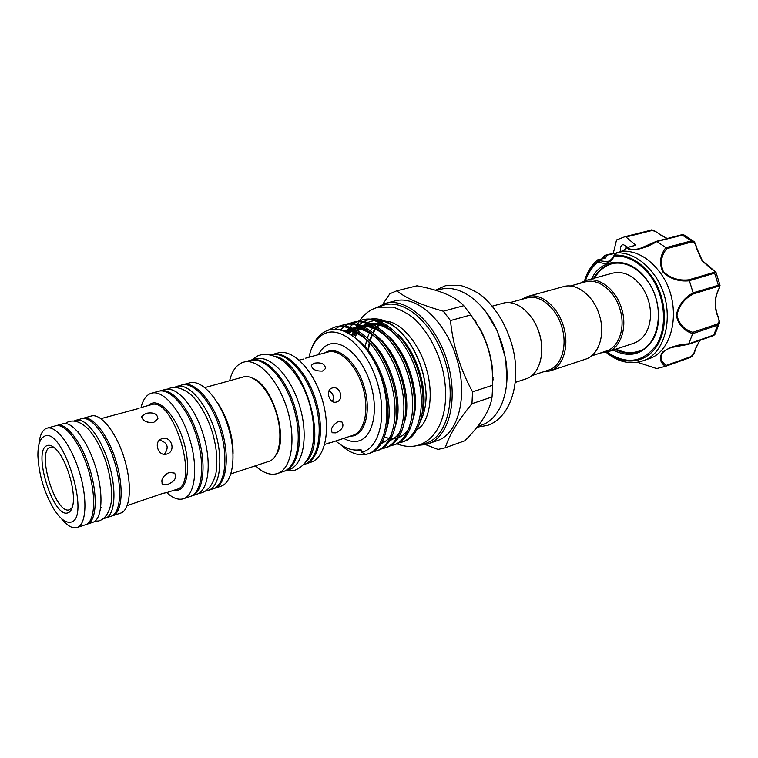 <?xml version="1.0" encoding="UTF-8"?>
<svg xmlns="http://www.w3.org/2000/svg" width="758" height="758" viewBox="0 0 758 758"><rect width="100%" height="100%" fill="white"/><g stroke="black" fill="none" stroke-linecap="round" stroke-linejoin="round"><path stroke-width="1.14" d="M74.218 420.927L81.551 418.681C91.15 415.706 106.707 435.566 114.61 461.944C122.644 488.285 120.693 513.441 111.056 516.283L103.704 518.472M75.914 420.226C85.436 417.27 100.956 437.214 108.887 463.678C116.94 490.094 115.074 515.307 105.504 518.121M56.48 425.608L62.999 423.769C72.361 420.851 87.795 440.995 95.773 467.639C103.893 494.244 102.197 519.562 92.789 522.319L86.355 524.403M57.238 425.352C66.533 422.452 81.921 442.681 89.937 469.41C98.076 496.092 96.465 521.457 87.123 524.195M217.916 403.408C222.473 410.059 226.149 417.866 228.954 426.849C231.787 436.201 233.151 445.069 233.047 453.445M230.944 473.854L268.777 461.404C279.626 458.457 283.435 435.348 276.168 412.589C269.45 390.029 253.769 373.514 243.252 376.991L204.868 387.584M343.725 438.361C348.851 441.279 353.73 442.17 358.354 441.033C372.756 437.679 378.972 410.789 370.567 383.974C362.371 357.084 342.199 338.798 328.555 344.539C324.329 346.245 320.947 349.618 318.417 354.649M332.241 388.001C340.029 385.32 344.549 399.817 336.58 401.967L336.552 401.977C329.465 404.535 324.831 390.048 332.089 388.049L332.241 388.001M338.115 421.571L342.01 422.017C344.293 426.176 342.237 429.795 335.86 432.875L332.231 432.761C330.365 428.981 332.326 425.247 338.115 421.571M322.52 371.069C315.698 371.259 311.983 369.326 311.377 365.271L314.343 363.177C321.297 362.144 325.03 363.935 325.523 368.53L322.52 371.069M303.285 359.084L299.183 360.116M324.708 444.396L331.369 442.445L327.361 443.383M304.602 464.322L311.131 462.134C325.542 457.661 331.123 428.583 322.141 399.21C313.348 369.771 292.588 348.661 278.11 352.925L271.459 354.716M305.199 464.133C319.554 459.689 325.049 430.544 316.039 401.058C307.208 371.505 286.477 350.291 272.065 354.545M303.977 464.55L304.005 464.54C318.351 460.097 323.837 430.932 314.807 401.427C305.976 371.856 285.254 350.622 270.852 354.867L270.824 354.877M306.999 460.722C327.627 440.104 304.062 362.125 275.467 356.393M213.718 488.597L220.957 486.2C233.066 482.524 236.913 455.397 228.404 427.55C220.057 399.646 201.827 379.19 189.718 382.837L182.356 384.856M255.351 465.819C262.666 472.594 269.621 475.275 276.206 473.873L277.371 473.542C291.423 469.202 296.53 439.725 287.367 409.718C278.375 379.663 257.786 357.956 243.688 362.125L241.954 362.722C235.994 365.375 231.891 371.382 229.627 380.753M214.381 488.398C226.415 484.75 230.167 457.548 221.63 429.596C213.254 401.588 195.062 381.028 183.019 384.657M277.371 473.542L283.492 471.467C297.619 467.108 302.812 437.698 293.678 407.813C284.733 377.872 264.106 356.269 249.941 360.457L243.688 362.125M174.368 387.281L181.674 385.017C193.697 381.397 211.88 401.977 220.265 430.004C228.812 457.984 225.079 485.196 213.064 488.834L205.721 491.004M176.614 386.391C188.581 382.781 206.735 403.446 215.139 431.558C223.714 459.613 220.047 486.882 208.09 490.502M284.098 471.249L289.281 469.515C303.456 465.128 308.743 435.793 299.637 406.013C290.721 376.176 270.066 354.678 255.834 358.885L250.566 360.306M284.714 471.059C298.851 466.691 304.062 437.3 294.938 407.434C285.993 377.512 265.366 355.938 251.182 360.126M162.098 438.683C171.46 435.49 176.415 451.398 166.874 454.023L166.817 454.042C158.166 457.131 153.04 441.279 161.871 438.749L162.098 438.683M169.1 472.348L174.624 473.125C177.069 477.568 174.804 481.321 167.84 484.4L162.676 484.144C160.544 480.022 162.686 476.09 169.1 472.348M153.751 422.396C146.37 422.86 142.4 420.861 141.831 416.398L146 413.347C153.438 412.001 157.418 413.783 157.92 418.681L153.751 422.396M139.027 408.401L100.947 418.643M127.23 505.567L162.781 493.392L167.205 492.463L162.582 493.458M166.751 492.586C172.473 497.883 177.77 500.005 182.64 498.972L183.483 498.726C195.157 495.211 198.463 467.695 189.775 439.223C181.238 410.713 163.235 389.631 151.572 393.175L150.255 393.629C145.877 395.619 142.807 400.252 141.045 407.548M183.483 498.726L190.286 496.452C202.045 492.908 205.446 465.459 196.796 437.101C188.297 408.704 170.247 387.736 158.498 391.299L151.572 393.175M111.786 515.999L120.617 513.119C130.357 510.238 132.451 485.167 124.454 458.969C116.599 432.733 100.966 413.015 91.254 416.019L82.319 418.511M112.535 515.791C122.19 512.948 124.16 487.801 116.135 461.489C108.242 435.13 92.665 415.289 83.058 418.264M53.979 447.447L50.17 447.267C36.166 451.503 55.59 514.89 69.338 509.802L72.162 507.614M67.756 512.891C53.013 518.254 32.168 450.195 47.119 445.581C49.213 444.756 51.658 445.505 54.453 447.836C65.946 456.581 77.07 493.373 72.342 507.026C71.356 510.361 69.821 512.323 67.756 512.891M70.598 522.167C91.661 519.675 62.762 425.465 44.286 436.324C39.909 438.569 37.786 445.126 37.909 455.975C38.952 475.095 44.334 492.908 54.064 509.414C60.138 518.756 65.643 523.011 70.598 522.167M61.085 518.207C66.789 525.379 71.934 528.534 76.511 527.682L77.07 527.521C86.289 524.83 87.748 499.38 79.562 472.537C71.508 445.666 56.196 425.285 47.034 428.147L46.096 428.478C42.031 430.497 39.634 435.916 38.885 444.756M77.07 527.521L85.607 524.697C94.93 521.968 96.512 496.594 88.373 469.875C80.348 443.127 64.97 422.879 55.704 425.769L47.034 428.147M159.199 391.128L165.036 389.527C176.86 385.945 194.948 406.8 203.419 435.101C212.041 463.346 208.535 490.729 196.71 494.301L190.959 496.206M159.881 390.92C171.649 387.357 189.699 408.297 198.189 436.674C206.839 465.014 203.419 492.444 191.641 495.997M637.525 362.267L656.665 368.568L665.41 366.341C659.886 362.371 658.92 357.643 662.511 352.157C669.693 347.06 678.438 344.303 688.766 343.876L692.698 333.681C683.669 330.63 678.202 324.49 676.288 315.262C678.306 305.389 683.924 297.913 693.134 292.834L689.382 280.792C678.865 281.834 669.996 278.868 662.786 271.895C659.062 263.225 660.095 255.124 665.875 247.591L666.708 248.662C661.09 255.711 659.981 263.367 663.373 271.629C670.337 278.167 678.808 280.905 688.776 279.825L713.809 272.425C715.647 271.743 714.936 270.682 711.677 269.251L712.141 269.497M693.134 292.834L718.366 285.226L720.034 285.321L715.95 272.217L714.614 273.174L689.344 280.668L688.776 279.825M616.946 252.689C631.026 252.821 643.485 260.259 654.334 274.974C676.496 304.906 668.727 353.664 642.197 361.054L648.27 358.951C674.828 351.541 682.664 302.982 660.55 273.212C649.691 258.535 637.213 251.154 623.104 251.069L616.737 252.679L614.823 255.039C628.733 254.773 641.088 261.955 651.871 276.566C666.367 297.155 668.509 328.062 657.044 345.79C645.683 363.679 623.578 365.792 606.571 352.224M591.647 278.906C601.719 256.488 631.348 256.365 647.683 280.877C659.507 297.771 662.009 322.709 653.671 338.438C643.485 354.555 629.974 358.43 613.156 350.063M615.183 349.391C622.811 353.389 630.305 354.223 637.649 351.883C659.545 345.894 665.912 305.919 647.815 281.351C636.815 266.769 624.554 260.923 611.033 263.822C603.614 265.944 597.844 270.786 593.704 278.347M627.501 247.117L623.076 244.464C620.537 245.658 619.836 248.018 620.991 251.552M711.677 269.251L702.022 260.667L696.422 248.008C695.759 244 694.252 241.973 691.921 241.935L691.429 240.892L693.532 241.271L683.697 234.8L656.883 241.518C647.578 247.326 631.727 252.859 626.411 247.733L623.104 251.069M642.197 361.054C629.898 364.816 617.865 361.917 606.097 352.347M665.875 247.591L656.883 241.518M584.503 280.915C587.156 272.037 591.562 265.016 597.73 259.833L605.727 257.957L599.625 259.558L599.862 260.78L607.186 261.7C609.991 260.951 612.227 258.952 613.895 255.702M585.707 280.536L612.654 273.145C623.048 270.814 632.579 275.097 641.259 285.993L642.073 287.13C648.043 296.132 650.866 305.976 650.535 316.673C649.341 330.554 643.779 339.404 633.84 343.222L607.31 351.996C620.736 348.055 627.757 327.361 621.513 308.269C615.903 289.291 598.867 276.452 585.707 280.536L579.576 283.454M591.354 356.004L606.097 351.144C619.115 347.344 625.909 327.285 619.855 308.781C614.416 290.39 597.92 277.949 585.167 281.91L570.196 286.031M600.592 352.963L607.31 351.996M543.325 371.846L549.957 370.956L585.422 359.226C598.782 355.331 605.67 334.382 599.332 314.968C593.618 295.677 576.563 282.563 563.478 286.638L527.454 296.52L521.438 299.457M549.957 370.956C563.194 367.109 569.845 345.752 563.346 325.836C557.49 306.043 540.407 292.474 527.454 296.52M532.002 375.58L548.659 370.084C561.489 366.37 567.932 345.667 561.64 326.366C555.955 307.189 539.412 294.028 526.857 297.96L509.945 302.622M486.077 312.097L497.39 331.189L505.728 358.752L506.875 380.914M477.635 426.451L481.652 425.039C500.09 419.146 511.119 390.834 505.652 359.074L502.327 344.738L497.153 330.962C484.106 301.485 459.234 284.023 440.625 289.338L436.21 290.456M418.179 445.287L425.589 444.595L437.461 440.578C458.467 433.747 468.226 396.017 456.742 358.515C445.524 320.937 416.502 294.928 395.231 300.879L385.775 303.285C406.942 297.354 435.945 323.581 447.239 361.386C458.789 399.125 449.172 437.025 428.261 443.818L425.664 444.576M381.644 305.957L389.858 293.744L396.709 290.835C406.695 298.567 422.234 305.36 443.307 311.216L450.47 320.568C453.009 345.79 460.362 369.544 472.547 391.829L471.959 403.692C458.031 420.529 449.143 435.225 445.278 447.77L438.02 449.409L425.541 444.614M492.548 391.137L492.539 369.212C490.928 355.35 486.949 342.209 480.619 329.787L468.482 311.519M464.569 440.853L464.919 440.73C481.453 424.025 490.492 409.434 492.056 396.955L492.709 385.225L492.274 370.719C491.051 355.862 486.854 341.886 479.681 328.792L470.917 314.911L463.773 305.711C455.653 296.757 440.047 290.125 416.957 285.813L396.709 290.835M335.766 440.995L337.784 442.625C345.809 448.84 353.541 451.143 360.988 449.551L361.803 452.204C379.625 448.366 387.546 415.185 377.105 381.852C366.91 348.434 341.82 326.025 325.106 333.387C317.034 336.978 311.661 344.937 308.989 357.245M310.714 350.907C313.907 340.977 319.052 334.363 326.13 331.066C341.242 323.846 363.679 338.883 376.735 366.616C395.003 403.54 389.688 447.372 369.857 453.208L365.602 454.582L361.803 452.204M371.107 324.869L370.321 325.163M360.221 320.625L362.04 319.98M361.159 320.189L362.902 319.743C381.994 314.741 407.311 337.139 417.961 370.283C428.857 403.228 421.391 435.547 404.156 441.393L402.46 441.971C419.676 436.134 427.124 403.787 416.208 370.814C405.549 337.632 380.232 315.205 361.159 320.189L357.767 321.373M398.973 442.824L402.46 441.971M351.551 322.889L353.351 322.254M352.461 322.463L354.223 321.998C373.23 317.024 398.528 339.593 409.244 372.917C420.207 406.042 412.864 438.484 395.714 444.302L394.008 444.889C411.13 439.081 418.454 406.62 407.472 373.457C396.747 340.096 371.458 317.488 352.461 322.463L349.031 323.666M390.484 445.742L394.008 444.889M342.787 325.173L344.568 324.547M343.677 324.756L345.449 324.291C364.371 319.336 389.65 342.076 400.432 375.58C411.461 408.894 404.241 441.459 387.186 447.239L385.462 447.836C402.489 442.066 409.68 409.472 398.642 376.12C387.85 342.578 362.58 319.81 343.677 324.756L340.209 325.978M381.89 448.689L385.462 447.836M333.937 327.484L335.69 326.859M334.79 327.077L336.58 326.603C355.417 321.676 380.677 344.577 391.516 378.28C402.612 411.774 395.524 444.472 378.564 450.205L376.821 450.811C393.753 445.079 400.811 412.361 389.716 378.82C378.858 345.089 353.607 322.141 334.79 327.077L327.465 330.535M373.211 451.664L376.821 450.811M356.933 321.771L353.683 323.694M352.887 324.282L349.808 327.039M349.059 327.844L347.695 329.474M346.491 331.113L345.913 331.976M348.187 324.064L344.909 326.044M344.104 326.641L340.475 330.071M339.357 326.385L334.875 329.332M340.541 444.595C349.277 452.573 357.587 455.871 365.489 454.506M541.828 349.125C541.619 338.305 538.597 328.328 532.789 319.203M515.383 382.383L526.185 378.81C539.165 374.765 545.561 353.778 539.345 333.548C533.31 313.262 516.359 299.334 503.312 303.153L492.34 306.156M599.692 283.445L600.573 282.061M641.259 285.993L641.988 286.998M464.919 440.73L445.278 447.77M463.773 305.711L443.307 311.216M450.47 320.568L470.917 314.911M492.709 385.225L472.547 391.829M471.959 403.692L492.056 396.955M376.735 366.616C393.914 402.972 388.191 448.49 367.412 454.051M354.886 337.575L356.857 333.473M358.42 330.924L359.69 329.18M363.063 325.608L366.578 323.079M367.772 322.434L374.3 320.473M377.077 320.312C387.963 320.672 398.414 327.627 408.429 341.176C419.439 357.312 425.342 375.39 426.148 395.411C426.005 405.293 424.234 413.641 420.832 420.444M426.148 395.411C425.276 375.371 419.221 357.141 407.975 340.73C395.875 324.67 383.482 317.45 370.814 319.071M368.786 319.516L363.774 321.544M362.769 322.131L359.207 324.831M358.382 325.618L357.132 326.935M353.332 332.156L351.684 335.226M600.203 282.63L599.834 283.511M599.853 283.52L600.279 282.507M604.012 257.995L604.458 255.863L602.269 258.459M614.179 256.384C610.455 262.95 605.358 264.836 598.877 262.041L598.223 262.003C592.472 266.503 588.227 272.7 585.498 280.593M659.867 234.412L659.526 234.355C656.93 231.891 654.239 230.65 651.473 230.64L625.994 237.027L635.773 245.241L627.16 247.468C629.661 249.723 633.953 250.055 640.008 248.463L656.267 241.395L640.027 248.463M613.317 253.219L616.538 239.945L625.132 236.638L650.62 230.271L651.473 230.64M584.968 280.754C587.715 272.454 592.093 265.944 598.09 261.235L597.73 259.833M688.766 343.876L714.832 334.629L719.228 323.619L717.693 325.125L692.698 333.681M672.024 347.353L671.664 347.477C678.95 345.411 684.502 344.369 688.33 344.35L671.673 347.477C657.015 352.271 659.886 361.045 666.225 365.403L690.737 356.696L689.212 357.88L690.32 357.463L665.41 366.341M656.665 368.568L637.45 362.277M690.737 356.696C693.02 355.151 694.536 352.612 695.266 349.078L699.767 340.408M718.461 289.774L718.224 290.248C720.081 287.187 720.053 285.88 718.139 286.306L693.191 293.981C684.398 298.728 678.979 305.796 676.922 315.167C678.884 323.874 684.171 329.597 692.774 332.326L692.736 333.567M692.774 332.326L717.504 323.988C719.418 322.681 719.513 320.179 717.779 316.493C714.197 307.094 714.349 298.339 718.224 290.248M605.235 255.323L604.571 255.683L606.409 255.636L605.727 257.957M605.244 255.323L613.762 253.106L615.382 253.939M625.994 237.027L625.132 236.638L650.62 230.271C651.548 229.181 654.628 230.555 659.839 234.383L667.248 238.533M626.819 247.354L622.64 251.125M622.953 251.069L616.33 252.869M614.198 255.465L616.33 252.859M614.833 253.437L604.571 255.683M599.625 259.558L598.403 259.463M598.223 262.003L598.09 261.235L599.862 260.78L598.877 262.041M666.225 365.403L665.505 366.304M693.191 293.981L693.172 292.958M696.422 248.008L696.678 247.923C695.655 243.849 694.603 241.631 693.532 241.271M656.788 241.47L656.267 241.395M626.411 247.733L635.773 245.241M159.578 440.066C167.708 442.644 169.29 447.4 164.325 454.326M168.882 472.424L163.557 476.574M147.63 422.263L152.955 422.585M328.981 390.882C333.255 393.402 334.411 396.946 332.44 401.503M324.737 352.915L327.428 351.513C339.347 346.624 356.838 362.665 363.963 386.049C371.268 409.367 365.981 432.827 353.474 435.859L349.94 436.314M331.369 442.445L353.001 435.3C364.759 431.69 369.572 409.282 362.731 386.94C356.052 364.551 339.622 348.557 327.835 352.063L305.663 358.164M252.717 378.308C272.662 384.827 288.912 438.588 275.921 455.065M167.205 492.463L176.642 489.365C200.046 484.551 173.212 395.79 151.06 404.753L141.291 407.463M148.18 405.558L151.193 403.521C160.677 399.295 176.064 416.568 183.379 440.625C190.845 464.626 187.946 487.972 177.846 490.227L173.79 490.303M691.921 241.935L666.708 248.662M718.139 286.306L718.366 285.226L714.614 273.174L713.809 272.425M607.101 352.063C626.449 365.053 642.898 362.703 656.447 345.023C667.552 327.513 665.363 297.297 651.179 277.125C640.567 262.732 628.401 255.664 614.7 255.91M379.095 324.983L377.228 326.812M376.328 327.844L373.125 332.601M372.074 334.657L369.923 340.276M369.364 342.246L367.876 350.187M369.895 340.257L371.913 334.553M372.908 332.43L374.945 328.925M376.735 326.499L378.28 324.784M381.492 322.027L382.041 321.648M421.429 444.15L424.234 443.648C446.453 439.043 457.33 400.101 445.098 361.168C433.188 322.141 402.403 296.729 381.653 305.986L379.9 306.791M382.316 304.432L385.775 303.285L376.565 307.634M492.738 380.848L493.174 379.521M475.437 320.852L474.432 320.056M422.31 413.669C428.876 390.967 416.398 350.584 397.457 334.117M386.049 326.139C380.592 323.609 375.475 322.709 370.7 323.448M368.748 323.846L362.968 326.253M361.803 327.011L357.738 330.516M356.829 331.54L353.408 336.438M384.372 437.158L389.773 438.512M391.156 438.636L397.097 438.01M398.831 437.432C402.763 435.916 406.155 432.941 409.007 428.497M413.593 417.298C420.557 394.264 407.643 352.489 388.134 335.927M376.963 328.28C371.572 325.826 366.531 324.993 361.841 325.769M359.898 326.186L354.157 328.669M352.982 329.446L348.661 333.368M382.42 441.488L383.302 441.535M390.124 440.407C394.008 438.977 397.372 436.087 400.224 431.738M404.772 420.936C412.144 397.609 398.803 354.412 378.725 337.774M367.791 330.441C362.457 328.072 357.482 327.295 352.877 328.119M350.954 328.546L344.71 331.454M381.321 443.421C385.159 442.056 388.503 439.261 391.346 435.016M395.856 424.594C403.635 400.991 389.849 356.355 369.231 339.669M358.525 332.639C352.802 330.166 347.534 329.531 342.73 330.725M386.845 428.27C395.25 403.72 380.033 356.184 358.051 340.295M354.46 450.015L361.149 450.1M396.889 335.917C388.352 327.627 379.843 323.552 371.344 323.713M368.957 323.931L362.419 326.016C370.709 325.769 379.066 329.654 387.518 337.67M361.159 326.717L356.857 330.024M355.9 330.99L352.318 335.661M360.069 326.253L353.579 328.413M352.318 329.133L347.714 332.857M378.053 339.461C369.696 331.72 361.49 328.015 353.427 328.347M351.087 328.602L344.028 331.189M368.502 341.299C359.699 333.378 351.21 329.882 343.033 330.829M667.116 238.562L659.526 234.355M665.979 247.667L691.429 240.892L681.717 234.772L683.697 234.8M712.814 335.803L713.619 335.387L717.693 325.125L717.504 323.988M714.841 334.629L713.183 335.775L688.425 344.331M67.756 422.054L65.311 423.523M94.854 521.239L98.531 520.954M98.767 520.907L99.724 520.623C105.476 518.396 109.285 512.436 111.151 502.734C112.364 491.525 110.905 478.734 106.774 464.389C102.273 450.138 96.418 438.674 89.198 429.976C82.281 422.898 75.791 420.017 69.708 421.344L68.125 421.893M477.057 427.18L487.782 425.333C510.684 417.374 521.608 382.43 512.635 347.155C506.903 326.509 497.305 309.927 483.831 297.43C477.72 292.237 469.771 288.182 459.964 285.264L445.562 285.7L435.424 290.219M396.965 443.818C403.692 446.509 410.353 447.106 416.938 445.619L419.809 444.775C443.297 435.509 450.603 402.242 442.378 368.416C436.902 348.614 427.986 332.478 415.611 320.018C410.04 314.797 402.574 310.505 393.203 307.132L378.204 307.17L374.348 308.449C368.473 310.932 363.594 314.987 359.718 320.625M359.605 320.786L359.273 321.278M358.97 321.743L357.416 324.339M356.971 325.173L355.881 327.361M417.194 429.511C428.658 423.343 434.495 396.699 426.527 369.241C418.738 341.754 399.485 321.278 385.831 321.307M383.88 321.364L381.16 321.875M379.597 322.425L378.82 322.766M376.186 324.386L374.907 325.447M373.95 326.376L373.476 326.878M372.557 327.958L370.643 330.706M369.392 332.951L367.355 337.822M366.73 339.802L365.148 346.984M311.273 365.868L311.377 365.271M258.033 355.786C264.57 353.048 272.501 354.441 281.824 359.955C293.744 369.487 302.669 383.055 308.591 400.66C318.028 431.046 315.461 463.242 293.64 470.69L285.017 470.955M167.442 389.167L168.977 388.428C176.282 386.04 184.061 388.551 192.305 395.941C200.955 405.227 207.645 417.364 212.363 432.344C216.75 447.419 217.916 461.252 215.859 473.835C212.827 484.722 207.976 491.07 201.296 492.88L198.918 493.269M141.746 417.326L141.831 416.398M162.676 484.144L162.06 483.396M78.87 431.122L77.6 431.473M101.932 507.415L100.681 507.822M696.678 247.932L702.315 260.667L715.95 272.217M640.027 350.935C632.039 352.678 629.604 354.801 615.96 349.135M379.199 325.011L377.351 326.887M375.523 329.18L373.324 332.762M372.623 334.174L370.217 340.55M369.677 342.588L368.284 350.698M480.619 329.787L479.681 328.792M492.539 369.212L492.274 370.719M383.993 321.401L381.539 322.046M379.786 322.51L376.641 323.353M373.58 324.159L372.803 324.367M464.749 440.796L445.098 447.826M344.189 331.246C352.063 330.393 360.315 333.908 368.947 341.782M345.165 331.644L352.11 329.038M354.431 328.792C362.21 328.479 370.226 332.203 378.507 339.963M348.86 333.482L353.38 329.635M354.64 328.887L361.092 326.689M369.989 324.358L363.48 326.48C371.42 326.234 379.597 330.137 387.982 338.182M353.503 336.514L357.009 331.653M357.956 330.64L362.22 327.21M372.358 324.159C380.544 324.017 388.873 328.11 397.363 336.448M475.257 321.335L476.299 322.207M493.136 377.91L492.719 379.332M613.525 263.291C605.348 265.376 599.01 270.322 594.499 278.129M689.212 357.88L664.472 366.692M699.89 340.37L695.512 348.879C694.65 353.152 692.916 356.014 690.32 357.463M719.228 323.619C719.929 323.742 719.531 321.345 718.034 316.427C714.453 306.924 714.586 298.15 718.451 290.087L720.034 285.321M681.717 234.772L656.362 241.357M626.487 247.383L625.824 247.762M604.543 255.711L602.222 258.469M257.834 355.872L251.495 360.041"/></g></svg>
